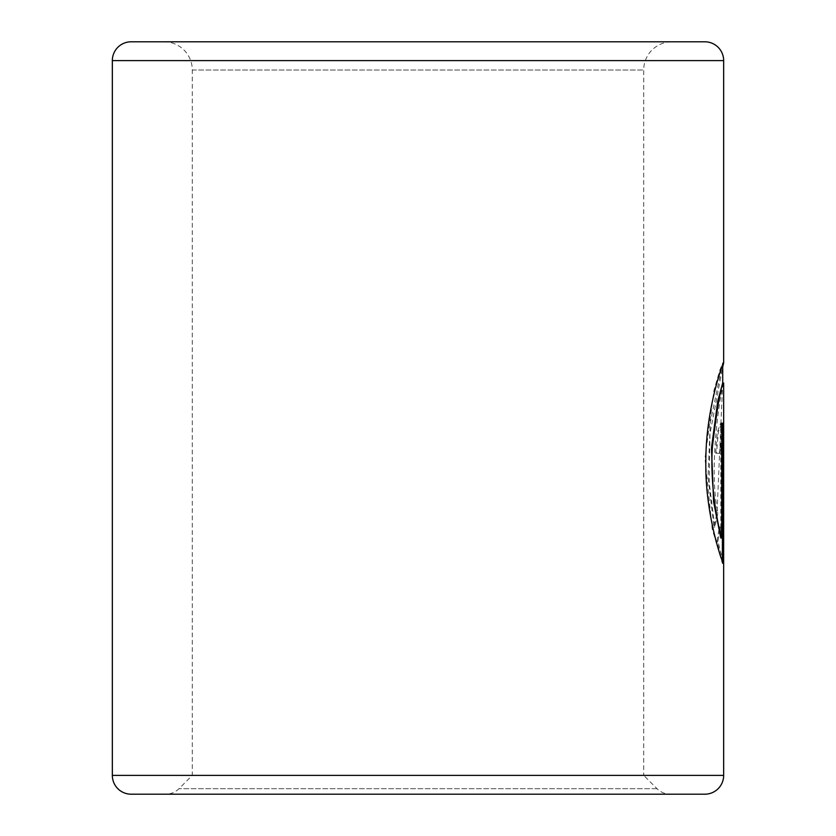 <?xml version="1.0" encoding="UTF-8"?>
<svg xmlns="http://www.w3.org/2000/svg" width="836" height="836" viewBox="0 0 836 836"><rect width="100%" height="100%" fill="white"/><g stroke="black" fill="none" stroke-linecap="round" stroke-linejoin="round"><path stroke-width="0.63" stroke-dasharray="4.18 3.13" d="M671.935 41.8L164.065 41.8L671.935 41.8A28.215 28.215 0 0 0 643.72 70.015L643.72 775.39L192.28 775.39L643.72 775.39L657.023 788.693A18.81 18.81 0 0 0 670.326 794.2L131.147 794.2M164.065 41.8A28.215 28.215 0 0 1 192.28 70.015L192.28 775.39L178.977 788.693A18.81 18.81 0 0 1 165.674 794.2M704.852 41.8L131.147 41.8M723.662 383.055C722.189 383.358 707.413 465.338 717.936 512.74L714.853 527.056L709.2 482.644L709.994 433.665L722.722 366.889M720.35 526.962L722.565 537.997L722.565 453.342L721.552 443.289L720.214 453.342L716.546 453.342L718.323 432.013L721.552 423.173L723.318 432.013L723.61 563.474L717.925 541.279L720.35 526.962L719.42 526.962L721.635 537.997L722.565 537.997M721.635 537.997L721.635 453.342L720.622 443.289L719.284 453.342L720.214 453.342M719.284 453.342L716.546 453.342M715.626 453.342L717.392 432.013L720.622 423.173L722.377 432.013L722.67 563.474L723.61 563.474M722.67 563.474L716.995 541.279L717.925 541.279M716.995 541.279L719.42 526.962M722.691 382.94L717.016 512.74L713.944 527.056L708.008 476.635L710.328 422.264L722.722 362.918L719.9 370.003L713.923 390.527L704.999 458.368L712.199 528.979L722.388 563.474L723.328 563.474M713.944 527.056L714.853 527.056M722.388 423.173L723.328 423.173M722.388 563.474L722.388 561.165M720.789 423.173L721.719 423.173L720.789 423.173L720.789 537.997M717.016 512.74L717.936 512.74M657.023 788.693L178.977 788.693L657.023 788.693M192.28 70.015L643.72 70.015L192.28 70.015M723.662 60.61L112.337 60.61M723.662 775.39L112.337 775.39M721.635 453.342L722.565 453.342M722.67 453.342L723.61 453.342M720.622 443.289L721.552 443.289M720.622 423.173L721.552 423.173M722.691 362.824L723.631 362.824M722.722 364.768L722.722 362.918"/><path stroke-width="1.25" d="M165.674 794.2L670.326 794.2L165.674 794.2M722.722 366.889L723.662 362.918L723.662 60.61A18.81 18.81 0 0 0 704.852 41.8L131.147 41.8A18.81 18.81 0 0 0 112.337 60.61L112.337 775.39A18.81 18.81 0 0 0 131.147 794.2L704.852 794.2A18.81 18.81 0 0 0 723.662 775.39L723.662 383.055C721.228 383.902 717.507 404.917 712.491 446.121C709.68 483.208 717.445 524.371 721.719 537.997L721.719 423.173L723.328 423.173L723.328 563.474C721.123 559.545 704.884 512.228 705.845 461.462C705.709 406.829 724.279 359.114 723.662 362.918L723.631 362.824M721.719 537.997L720.789 537.997L713.589 501.767L711.478 448.033L717.716 401.311L722.691 382.94L723.662 383.055M704.852 794.2L670.326 794.2M722.388 561.165L722.388 423.173L721.719 423.173M112.337 775.39L723.662 775.39M112.337 60.61L723.662 60.61M722.722 382.94L722.722 364.768"/></g></svg>
